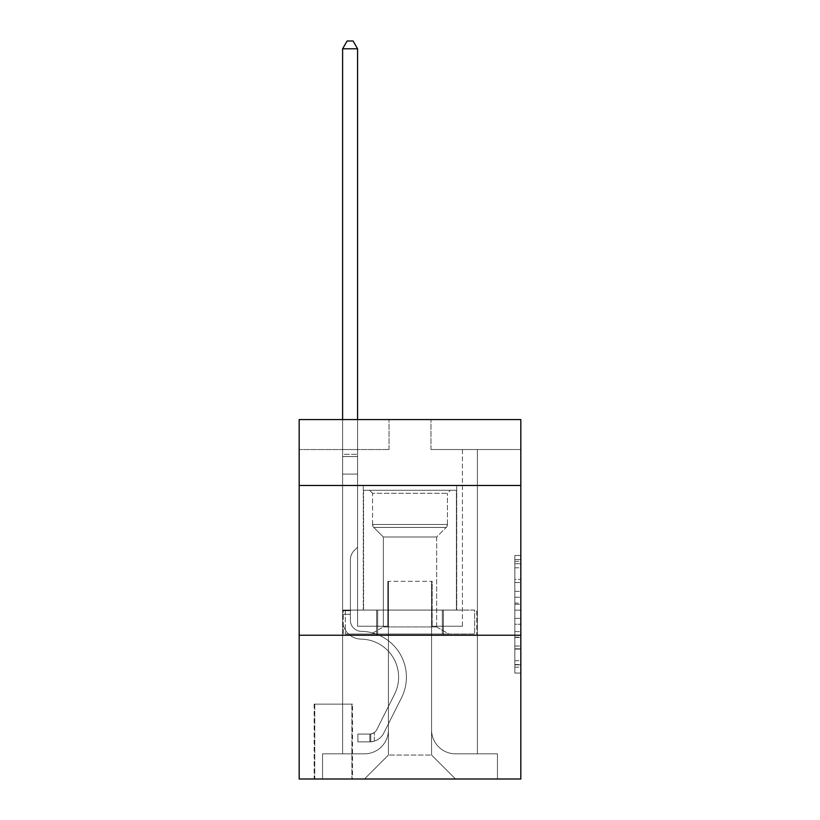 <?xml version="1.0" encoding="UTF-8"?>
<svg xmlns="http://www.w3.org/2000/svg" width="820" height="820" viewBox="0 0 820 820"><rect width="100%" height="100%" fill="white"/><g stroke="black" fill="none" stroke-linecap="round" stroke-linejoin="round"><path stroke-width="0.61" stroke-dasharray="4.1 3.07" d="M514.827 591.333L514.827 610.152L520.823 610.152L520.823 667.183L520.823 561.351L520.823 610.152L514.827 610.152L514.827 559.588L514.827 673.066L514.827 555.468L514.827 664.835L520.823 664.835L514.827 664.835L520.823 664.835L514.827 664.835L514.827 646.016L514.827 673.066L520.823 673.066L520.823 555.468L520.823 664.538L520.823 618.382L514.827 618.382L520.823 618.382L520.823 646.016L520.823 563.699L514.827 563.699L520.823 563.699L520.823 673.066L520.823 561.351L520.823 673.066L514.827 673.066L514.827 555.468L520.823 555.468L520.823 561.351L520.823 555.468L520.823 561.351L520.823 555.468L520.823 559.588L520.823 555.468L514.827 555.468L514.827 563.699L520.823 563.699L514.827 563.699L514.827 591.333L520.823 591.333M456.719 485.481L456.719 610.07L363.28 610.07L456.719 610.07L363.28 610.07L456.719 610.07L456.719 485.481L363.28 485.481L363.28 610.07L363.28 485.481L456.719 485.481M352.497 704.124L314.152 704.124L352.497 704.124L352.497 779L314.152 779L352.497 779M314.152 704.124L314.152 779M520.823 603.1L520.823 597.216L520.823 603.1L514.827 603.1L514.827 579.432L514.827 649.102L514.827 631.615L520.823 631.615L514.827 631.615L514.827 673.066L520.823 673.066L514.827 673.066L520.823 673.066L514.827 673.066L514.827 555.468L520.823 555.468L514.827 555.468L520.823 555.468L514.827 555.468L514.827 603.1L520.823 603.1M520.823 635.233L520.823 779L299.177 779L299.177 635.233L520.823 635.233L520.823 419.584L430.961 419.584L520.823 419.584L520.823 449.534L520.823 419.584L299.177 419.584L389.039 419.584L299.177 419.584L299.177 449.534L389.039 449.534L299.177 449.534L299.177 419.584L299.177 485.481L520.823 485.481L299.177 485.481L299.177 635.233L520.823 635.233L299.177 635.233M342.606 449.534L342.606 753.836L364.469 753.836A23.964 23.964 0 0 0 388.434 729.882L388.434 581.318L388.434 755.035L388.434 581.318L388.434 755.035L388.434 581.318L431.566 581.318L431.566 729.882A23.964 23.964 0 0 0 455.53 753.836L477.394 753.836L477.394 449.534L477.394 753.836L477.394 449.534L477.394 753.836L477.394 449.534L477.394 753.836L477.394 449.534L477.394 753.836L477.394 449.534L477.394 753.836L477.394 449.534L477.394 753.836L477.394 449.534L477.394 753.836L477.394 449.534L477.394 753.836L477.394 449.534L477.394 753.836L497.453 753.836L455.53 753.836L477.394 753.836L455.53 753.836L477.394 753.836L455.53 753.836L477.394 753.836L455.53 753.836L477.394 753.836L455.53 753.836L477.394 753.836L455.53 753.836L477.394 753.836L455.53 753.836L477.394 753.836L455.53 753.836L477.394 753.836L477.394 449.534L462.418 449.534L477.394 449.534L462.418 449.534L477.394 449.534L462.418 449.534L477.394 449.534L462.418 449.534L477.394 449.534L462.418 449.534L477.394 449.534L462.418 449.534L477.394 449.534L462.418 449.534L477.394 449.534L462.418 449.534L477.394 449.534L462.418 449.534L477.394 449.534L462.418 449.534L477.394 449.534L477.394 753.836L455.53 753.836A23.964 23.964 0 0 1 431.566 729.882A23.964 23.964 0 0 0 455.53 753.836A23.964 23.964 0 0 1 431.566 729.882A23.964 23.964 0 0 0 455.53 753.836A23.964 23.964 0 0 1 431.566 729.882A23.964 23.964 0 0 0 455.53 753.836A23.964 23.964 0 0 1 431.566 729.882A23.964 23.964 0 0 0 455.53 753.836A23.964 23.964 0 0 1 431.566 729.882A23.964 23.964 0 0 0 455.53 753.836A23.964 23.964 0 0 1 431.566 729.882A23.964 23.964 0 0 0 455.53 753.836A23.964 23.964 0 0 1 431.566 729.882A23.964 23.964 0 0 0 455.53 753.836A23.964 23.964 0 0 1 431.566 729.882A23.964 23.964 0 0 0 455.53 753.836A23.964 23.964 0 0 1 431.566 729.882L431.566 581.318L431.566 755.035L388.434 755.035L431.566 755.035L455.53 779L497.453 779L364.469 779L455.53 779L431.566 755.035L455.53 779L431.566 755.035L431.566 581.318L431.566 755.035L431.566 581.318L387.839 581.318L387.839 626.244L357.582 626.244L357.582 449.534L342.606 449.534L342.606 753.836L364.469 753.836A23.964 23.964 0 0 0 388.434 729.882L388.434 581.318L387.839 581.318L387.839 626.244L357.582 626.244L357.582 449.534L342.606 449.534L342.606 753.836L364.469 753.836L322.547 753.836L364.469 753.836L342.606 753.836L342.606 449.534L342.606 753.836L342.606 449.534L342.606 753.836L342.606 449.534L342.606 753.836L342.606 449.534L342.606 753.836L342.606 449.534L342.606 753.836L342.606 449.534L342.606 753.836L342.606 449.534L342.606 753.836L342.606 449.534L357.582 449.534L342.606 449.534L357.582 449.534L342.606 449.534L357.582 449.534L342.606 449.534L357.582 449.534L342.606 449.534L357.582 449.534L342.606 449.534L357.582 449.534L342.606 449.534L357.582 449.534L342.606 449.534L357.582 449.534L342.606 449.534L357.582 449.534L342.606 449.534L342.606 753.836L342.606 449.534M388.434 729.882L388.434 581.318L387.839 581.318L387.839 626.244L357.582 626.244L357.582 449.534L357.582 626.244L357.582 449.534L357.582 626.244L357.582 449.534L357.582 626.244L357.582 449.534L357.582 626.244L357.582 449.534L357.582 626.244L357.582 449.534L357.582 626.244L357.582 449.534L357.582 626.244L357.582 449.534L357.582 626.244L357.582 449.534L357.582 626.244L387.839 626.244L357.582 626.244L387.839 626.244L357.582 626.244L387.839 626.244L357.582 626.244L387.839 626.244L357.582 626.244L387.839 626.244L357.582 626.244L387.839 626.244L357.582 626.244L387.839 626.244L357.582 626.244L387.839 626.244L357.582 626.244L387.839 626.244L387.839 581.318L387.839 626.244L387.839 581.318L387.839 626.244L387.839 581.318L387.839 626.244L387.839 581.318L387.839 626.244L387.839 581.318L387.839 626.244L387.839 581.318L387.839 626.244L387.839 581.318L387.839 626.244L387.839 581.318L387.839 626.244L387.839 581.318L388.434 581.318L387.839 581.318L388.434 581.318L387.839 581.318L388.434 581.318L387.839 581.318L388.434 581.318L387.839 581.318L388.434 581.318L387.839 581.318L388.434 581.318L387.839 581.318L388.434 581.318L387.839 581.318L388.434 581.318L387.839 581.318L388.434 581.318L388.434 729.882A23.964 23.964 0 0 1 364.469 753.836A23.964 23.964 0 0 0 388.434 729.882A23.964 23.964 0 0 1 364.469 753.836A23.964 23.964 0 0 0 388.434 729.882A23.964 23.964 0 0 1 364.469 753.836A23.964 23.964 0 0 0 388.434 729.882A23.964 23.964 0 0 1 364.469 753.836A23.964 23.964 0 0 0 388.434 729.882A23.964 23.964 0 0 1 364.469 753.836A23.964 23.964 0 0 0 388.434 729.882A23.964 23.964 0 0 1 364.469 753.836A23.964 23.964 0 0 0 388.434 729.882A23.964 23.964 0 0 1 364.469 753.836A23.964 23.964 0 0 0 388.434 729.882A23.964 23.964 0 0 1 364.469 753.836A23.964 23.964 0 0 0 388.434 729.882M520.823 449.534L430.961 449.534L520.823 449.534M314.757 779L351.893 779L314.757 779L314.757 704.124L351.893 704.124L351.893 779L351.893 704.124L314.757 704.124L314.757 779M322.547 779L364.469 779L388.434 755.035L364.469 779L388.434 755.035L364.469 779L322.547 779L322.547 753.836L322.547 779M432.16 581.318L431.566 581.318L432.16 581.318L431.566 581.318L432.16 581.318L431.566 581.318L432.16 581.318L431.566 581.318L432.16 581.318L431.566 581.318L432.16 581.318L431.566 581.318L432.16 581.318L431.566 581.318L432.16 581.318L431.566 581.318L432.16 581.318L431.566 581.318L432.16 581.318L431.566 581.318L432.16 581.318L432.16 626.244L432.16 581.318M430.961 449.534L430.961 419.584L430.961 449.534M389.039 449.534L389.039 419.584L389.039 449.534M497.453 753.836L497.453 779L497.453 753.836M462.418 449.534L462.418 626.244L432.16 626.244L462.418 626.244L432.16 626.244L462.418 626.244L432.16 626.244L462.418 626.244L432.16 626.244L462.418 626.244L432.16 626.244L462.418 626.244L432.16 626.244L462.418 626.244L432.16 626.244L462.418 626.244L432.16 626.244L462.418 626.244L432.16 626.244L462.418 626.244L432.16 626.244L462.418 626.244L462.418 449.534M476.748 635.233L343.252 635.233L476.748 635.233L476.748 610.07L343.252 610.07L443.374 610.07L443.374 635.233L443.374 610.07L376.626 610.07L376.626 635.233L376.626 610.07L343.252 610.07L343.252 635.233L343.252 610.07L476.748 610.07L476.748 635.233M520.823 485.481L299.177 485.481M376.626 610.07L376.626 635.233L376.626 610.07M443.374 610.07L443.374 635.233L443.374 610.07M514.827 610.152L520.823 610.152L514.827 610.152M514.827 559.588L514.827 555.468L514.827 559.588L520.823 559.588L514.827 559.588M514.827 648.815L514.827 624.266L514.827 648.815L520.823 648.815L514.827 648.815M514.827 624.266L514.827 618.382L520.823 618.382L514.827 618.382L514.827 624.266L520.823 624.266L514.827 624.266M514.827 579.432L514.827 563.699L514.827 579.432L520.823 579.432L514.827 579.432M514.827 555.468L520.823 555.468L514.827 555.468L514.827 561.351L514.827 555.468L520.823 555.468M514.827 673.066L520.823 673.066L514.827 673.066L514.827 667.183L514.827 673.066M342.606 614.272L342.606 48.79L342.606 474.093L342.606 48.79L357.582 48.79L357.582 454.331L357.582 48.79L342.606 48.79L347.106 41L353.092 41L347.106 41L342.606 48.79L342.606 474.093L342.606 48.79L357.582 48.79L353.092 41L357.582 48.79L357.582 474.093L342.606 474.093L342.606 48.79L347.106 41L353.092 41L347.106 41L342.606 48.79L342.606 474.093L342.606 48.79L357.582 48.79L342.606 48.79L347.106 41L353.092 41L357.582 48.79L353.092 41L347.106 41L342.606 48.79L342.606 474.093L342.606 48.79L357.582 48.79L357.582 454.331L357.582 48.79L342.606 48.79L347.106 41L353.092 41L357.582 48.79L353.092 41L347.106 41L342.606 48.79L342.606 474.093L357.582 474.093L357.582 547.176L354.209 550.548A13.017 13.017 -9 0 0 350.396 559.752A13.017 13.017 171 0 1 354.209 550.548L357.582 547.176L357.582 454.331L357.582 474.093L342.606 474.093L342.606 620.268A18.87 18.87 -9 0 0 361.179 639.139A18.87 18.87 171 0 1 342.606 620.268L342.606 474.093L357.582 474.093L357.582 547.176L354.209 550.548A13.017 13.017 -32.7 0 0 350.396 559.752A13.017 13.017 147.3 0 1 354.209 550.548L357.582 547.176L357.582 48.79L357.582 474.093L342.606 474.093L342.606 620.268A18.87 18.87 -32.7 0 0 361.179 639.139A18.87 18.87 171 0 1 342.606 620.268L342.606 474.093L357.582 474.093L357.582 547.176L354.209 550.548A13.017 13.017 -32.7 0 0 350.396 559.752A13.017 13.017 147.3 0 1 354.209 550.548L357.582 547.176L357.582 48.79L342.606 48.79L357.582 48.79L353.092 41L357.582 48.79L357.582 474.093L342.606 474.093L342.606 620.268A18.87 18.87 -32.7 0 0 361.179 639.139A18.87 18.87 171 0 1 342.606 620.268L342.606 474.093L357.582 474.093L357.582 547.176L354.209 550.548A13.017 13.017 -32.7 0 0 350.396 559.752A13.017 13.017 147.3 0 1 354.209 550.548L357.582 547.176L357.582 48.79L342.606 48.79L347.106 41L353.092 41L347.106 41L342.606 48.79L342.606 454.331L342.606 48.79L357.582 48.79L353.092 41L357.582 48.79L357.582 474.093L342.606 474.093L342.606 620.268A18.87 18.87 -32.7 0 0 361.179 639.139A38.038 38.038 171 0 1 394.563 694.253A38.038 38.038 -9 0 0 361.179 639.139A18.87 18.87 147.3 0 1 342.606 620.268L342.606 474.093L357.582 474.093L357.582 547.176L354.209 550.548A13.017 13.017 -32.7 0 0 350.396 559.752A13.017 13.017 147.3 0 1 354.209 550.548L357.582 547.176L357.582 48.79L342.606 48.79L347.106 41L353.092 41L347.106 41L342.606 48.79L342.606 456.566L342.606 48.79L357.582 48.79L353.092 41L357.582 48.79L357.582 474.093L342.606 474.093L342.606 620.268A18.87 18.87 -32.7 0 0 361.179 639.139A18.87 18.87 147.3 0 1 342.606 620.268L342.606 474.093L357.582 474.093L357.582 547.176L354.209 550.548A13.017 13.017 -32.7 0 0 350.396 559.752A13.017 13.017 147.3 0 1 354.209 550.548L357.582 547.176L357.582 48.79L342.606 48.79L347.106 41L353.092 41L347.106 41L342.606 48.79L342.606 620.268A18.87 18.87 -32.7 0 0 361.179 639.139A18.87 18.87 147.3 0 1 342.606 620.268L342.606 474.093L357.582 474.093L357.582 547.176L354.209 550.548A13.017 13.017 -32.7 0 0 350.396 559.752A13.017 13.017 147.3 0 1 354.209 550.548L357.582 547.176L357.582 474.093L342.606 474.093L342.606 620.268A18.87 18.87 -32.7 0 0 361.179 639.139A38.038 38.038 147.3 0 1 394.563 694.253A38.038 38.038 -9 0 0 361.179 639.139A18.87 18.87 147.3 0 1 342.606 620.268L342.606 474.093L357.582 474.093L357.582 456.566L357.582 547.176L354.209 550.548A13.017 13.017 -32.7 0 0 350.396 559.752A13.017 13.017 147.3 0 1 354.209 550.548L357.582 547.176L357.582 474.093L342.606 474.093L342.606 620.268A18.87 18.87 -32.7 0 0 361.179 639.139A18.87 18.87 147.3 0 1 342.606 620.268L342.606 474.093L357.582 474.093L357.582 454.331L357.582 547.176L354.209 550.548A13.017 13.017 -32.7 0 0 350.396 559.752A13.017 13.017 147.3 0 1 354.209 550.548L357.582 547.176L357.582 474.093L342.606 474.093L342.606 620.268A18.87 18.87 -32.7 0 0 361.179 639.139A18.87 18.87 147.3 0 1 342.606 620.268L342.606 474.093L357.582 474.093L357.582 48.79L353.092 41L357.582 48.79L357.582 547.176L354.209 550.548A13.017 13.017 -32.7 0 0 350.396 559.752A13.017 13.017 147.3 0 1 354.209 550.548L357.582 547.176L357.582 474.093L342.606 474.093L342.606 620.268L342.606 614.272L350.396 614.272L350.396 610.674L342.606 610.674L350.396 610.674L350.396 620.268L350.396 559.752L350.396 620.268A11.08 11.08 -9 0 0 361.302 631.349A11.08 11.08 171 0 1 350.396 620.268L350.396 559.752L350.396 620.268L350.396 610.674L342.606 610.674L350.396 610.674L350.396 620.268A11.08 11.08 -32.7 0 0 361.302 631.349A11.08 11.08 171 0 1 350.396 620.268L350.396 559.752L350.396 620.268A11.08 11.08 -32.7 0 0 361.302 631.349A11.08 11.08 171 0 1 350.396 620.268L350.396 559.752L350.396 620.268L350.396 610.674L342.606 610.674L350.396 610.674L350.396 620.268A11.08 11.08 -32.7 0 0 361.302 631.349A45.828 45.828 171 0 1 401.523 697.758A45.828 45.828 -9 0 0 361.302 631.349A11.08 11.08 147.3 0 1 350.396 620.268L350.396 559.752L350.396 620.268A11.08 11.08 -32.7 0 0 361.302 631.349A11.08 11.08 147.3 0 1 350.396 620.268L350.396 559.752L350.396 620.268L350.396 610.674L342.606 610.674L350.396 610.674L350.396 620.268A11.08 11.08 -32.7 0 0 361.302 631.349A11.08 11.08 147.3 0 1 350.396 620.268L350.396 559.752L350.396 620.268A11.08 11.08 -32.7 0 0 361.302 631.349A45.828 45.828 147.3 0 1 401.523 697.758A45.828 45.828 -9 0 0 361.302 631.349A11.08 11.08 147.3 0 1 350.396 620.268L350.396 559.752L350.396 620.268L350.396 610.674L342.606 610.674L350.396 610.674L350.396 620.268A11.08 11.08 -32.7 0 0 361.302 631.349A11.08 11.08 147.3 0 1 350.396 620.268L350.396 559.752L350.396 620.268A11.08 11.08 -32.7 0 0 361.302 631.349A11.08 11.08 147.3 0 1 350.396 620.268L350.396 559.752L350.396 620.268L350.396 614.272L342.606 614.272M369.861 741.854A15.877 15.877 -9 0 0 383.75 733.111L401.523 697.758A45.828 45.828 -9 0 0 361.302 631.349A45.828 45.828 147.3 0 1 401.523 697.758L383.75 733.111L401.523 697.758A45.828 45.828 -32.7 0 0 361.302 631.349A11.08 11.08 147.3 0 1 350.396 620.268A11.08 11.08 -32.7 0 0 361.302 631.349A11.08 11.08 147.3 0 1 350.396 620.268A11.08 11.08 147.3 0 0 361.302 631.349A45.828 45.828 147.3 0 1 401.523 697.758A45.828 45.828 -32.7 0 0 361.302 631.349A11.08 11.08 147.3 0 1 350.396 620.268A11.08 11.08 147.3 0 0 361.302 631.349A11.08 11.08 147.3 0 1 350.396 620.268A11.08 11.08 147.3 0 0 361.302 631.349A45.828 45.828 147.3 0 1 401.523 697.758A45.828 45.828 -32.7 0 0 361.302 631.349A11.08 11.08 147.3 0 1 350.396 620.268A11.08 11.08 147.3 0 0 361.302 631.349A45.828 45.828 147.3 0 1 401.523 697.758L383.75 733.111L401.523 697.758A45.828 45.828 -32.7 0 0 361.302 631.349A11.08 11.08 147.3 0 1 350.396 620.268A11.08 11.08 147.3 0 0 361.302 631.349A11.08 11.08 147.3 0 1 350.396 620.268A11.08 11.08 147.3 0 0 361.302 631.349A45.828 45.828 147.3 0 1 401.523 697.758A45.828 45.828 -32.7 0 0 361.302 631.349A11.08 11.08 147.3 0 1 350.396 620.268A11.08 11.08 147.3 0 0 361.302 631.349A45.828 45.828 147.3 0 1 401.523 697.758A45.828 45.828 -32.7 0 0 361.302 631.349A11.08 11.08 147.3 0 1 350.396 620.268A11.08 11.08 147.3 0 0 361.302 631.349A11.08 11.08 147.3 0 1 350.396 620.268A11.08 11.08 147.3 0 0 361.302 631.349A45.828 45.828 147.3 0 1 401.523 697.758L383.75 733.111A15.877 15.877 171 0 1 374.361 741.116A15.877 15.877 -9 0 0 383.75 733.111L401.523 697.758A45.828 45.828 -32.7 0 0 361.302 631.349A11.08 11.08 147.3 0 1 350.396 620.268A11.08 11.08 147.3 0 0 361.302 631.349A45.828 45.828 147.3 0 1 401.523 697.758A45.828 45.828 -32.7 0 0 361.302 631.349A45.828 45.828 -32.7 0 1 401.523 697.758L383.75 733.111L401.523 697.758A45.828 45.828 -32.7 0 0 361.302 631.349A45.828 45.828 -32.7 0 1 401.523 697.758A45.828 45.828 -32.7 0 0 361.302 631.349A45.828 45.828 -32.7 0 1 401.523 697.758L383.75 733.111L401.523 697.758A45.828 45.828 -32.7 0 0 361.302 631.349A45.828 45.828 -32.7 0 1 401.523 697.758L383.75 733.111A15.877 15.877 147.3 0 1 374.361 741.116C369.738 742.1 369.738 742.1 374.361 741.116C369.738 742.1 369.738 742.1 374.361 741.116A15.877 15.877 -32.7 0 0 383.75 733.111L401.523 697.758A45.828 45.828 -32.7 0 0 361.302 631.349A45.828 45.828 -32.7 0 1 401.523 697.758A45.828 45.828 -32.7 0 0 361.302 631.349A45.828 45.828 -32.7 0 1 401.523 697.758L383.75 733.111L401.523 697.758A45.828 45.828 -32.7 0 0 361.302 631.349A45.828 45.828 -32.7 0 1 401.523 697.758L383.75 733.111L401.523 697.758A45.828 45.828 -32.7 0 0 361.302 631.349A45.828 45.828 -32.7 0 1 401.523 697.758A45.828 45.828 -32.7 0 0 361.302 631.349A45.828 45.828 -32.7 0 1 401.523 697.758L383.75 733.111A15.877 15.877 147.3 0 1 374.361 741.116C369.738 742.1 369.738 742.1 374.361 741.116C369.738 742.1 369.738 742.1 374.361 741.116A15.877 15.877 -32.7 0 0 383.75 733.111L401.523 697.758A45.828 45.828 -32.7 0 0 361.302 631.349A45.828 45.828 -32.7 0 1 401.523 697.758L383.75 733.111A15.877 15.877 147.3 0 1 374.361 741.116C369.738 742.1 369.738 742.1 374.361 741.116C369.738 742.1 369.738 742.1 374.361 741.116A15.877 15.877 -32.7 0 0 383.75 733.111L401.523 697.758L383.75 733.111A15.877 15.877 147.3 0 1 374.361 741.116C369.738 742.1 369.738 742.1 374.361 741.116C369.738 742.1 369.738 742.1 374.361 741.116A15.877 15.877 -32.7 0 0 383.75 733.111L401.523 697.758L383.75 733.111A15.877 15.877 147.3 0 1 374.361 741.116C369.738 742.1 369.738 742.1 374.361 741.116C369.738 742.1 369.738 742.1 374.361 741.116A15.877 15.877 -32.7 0 0 383.75 733.111L401.523 697.758L383.75 733.111A15.877 15.877 147.3 0 1 374.361 741.116C369.738 742.1 369.738 742.1 374.361 741.116C369.738 742.1 369.738 742.1 374.361 741.116A15.877 15.877 -32.7 0 0 383.75 733.111L401.523 697.758L383.75 733.111A15.877 15.877 147.3 0 1 374.361 741.116C369.738 742.1 369.738 742.1 374.361 741.116C369.738 742.1 369.738 742.1 374.361 741.116A15.877 15.877 -32.7 0 0 383.75 733.111L401.523 697.758L383.75 733.111A15.877 15.877 147.3 0 1 374.361 741.116C369.738 742.1 369.738 742.1 374.361 741.116C369.738 742.1 369.738 742.1 374.361 741.116A15.877 15.877 -32.7 0 0 383.75 733.111L401.523 697.758L383.75 733.111A15.877 15.877 147.3 0 1 374.361 741.116C369.738 742.1 369.738 742.1 374.361 741.116C369.738 742.1 369.738 742.1 374.361 741.116A15.877 15.877 -32.7 0 0 383.75 733.111A15.877 15.877 -9 0 1 369.861 741.854L369.861 734.064A8.087 8.087 -9 0 0 376.79 729.615L394.563 694.253A38.038 38.038 -9 0 0 361.179 639.139A38.038 38.038 147.3 0 1 394.563 694.253L376.79 729.615L394.563 694.253A38.038 38.038 -32.7 0 0 361.179 639.139A18.87 18.87 147.3 0 1 342.606 620.268A18.87 18.87 -32.7 0 0 361.179 639.139A18.87 18.87 147.3 0 1 342.606 620.268A18.87 18.87 147.3 0 0 361.179 639.139A38.038 38.038 147.3 0 1 394.563 694.253A38.038 38.038 -32.7 0 0 361.179 639.139A18.87 18.87 147.3 0 1 342.606 620.268A18.87 18.87 147.3 0 0 361.179 639.139A18.87 18.87 147.3 0 1 342.606 620.268A18.87 18.87 147.3 0 0 361.179 639.139A38.038 38.038 147.3 0 1 394.563 694.253A38.038 38.038 -32.7 0 0 361.179 639.139A18.87 18.87 147.3 0 1 342.606 620.268A18.87 18.87 147.3 0 0 361.179 639.139A38.038 38.038 147.3 0 1 394.563 694.253L376.79 729.615L394.563 694.253A38.038 38.038 -32.7 0 0 361.179 639.139A18.87 18.87 147.3 0 1 342.606 620.268A18.87 18.87 147.3 0 0 361.179 639.139A18.87 18.87 147.3 0 1 342.606 620.268A18.87 18.87 147.3 0 0 361.179 639.139A38.038 38.038 147.3 0 1 394.563 694.253A38.038 38.038 -32.7 0 0 361.179 639.139A18.87 18.87 147.3 0 1 342.606 620.268A18.87 18.87 147.3 0 0 361.179 639.139A38.038 38.038 147.3 0 1 394.563 694.253A38.038 38.038 -32.7 0 0 361.179 639.139A18.87 18.87 147.3 0 1 342.606 620.268A18.87 18.87 147.3 0 0 361.179 639.139A18.87 18.87 147.3 0 1 342.606 620.268A18.87 18.87 147.3 0 0 361.179 639.139A38.038 38.038 147.3 0 1 394.563 694.253L376.79 729.615A8.087 8.087 171 0 1 374.361 732.496C369.82 734.587 369.82 734.587 374.361 732.496C369.82 734.587 369.82 734.587 374.361 732.496A8.087 8.087 -9 0 0 376.79 729.615L394.563 694.253A38.038 38.038 -32.7 0 0 361.179 639.139A18.87 18.87 147.3 0 1 342.606 620.268A18.87 18.87 147.3 0 0 361.179 639.139A38.038 38.038 147.3 0 1 394.563 694.253A38.038 38.038 -32.7 0 0 361.179 639.139A38.038 38.038 -32.7 0 1 394.563 694.253L376.79 729.615L394.563 694.253A38.038 38.038 -32.7 0 0 361.179 639.139A38.038 38.038 -32.7 0 1 394.563 694.253A38.038 38.038 -32.7 0 0 361.179 639.139A38.038 38.038 -32.7 0 1 394.563 694.253L376.79 729.615L394.563 694.253A38.038 38.038 -32.7 0 0 361.179 639.139A38.038 38.038 -32.7 0 1 394.563 694.253L376.79 729.615A8.087 8.087 147.3 0 1 374.361 732.496C369.82 734.587 369.82 734.587 374.361 732.496C369.82 734.587 369.82 734.587 374.361 732.496A8.087 8.087 -32.7 0 0 376.79 729.615L394.563 694.253A38.038 38.038 -32.7 0 0 361.179 639.139A38.038 38.038 -32.7 0 1 394.563 694.253A38.038 38.038 -32.7 0 0 361.179 639.139A38.038 38.038 -32.7 0 1 394.563 694.253L376.79 729.615L394.563 694.253A38.038 38.038 -32.7 0 0 361.179 639.139A38.038 38.038 -32.7 0 1 394.563 694.253L376.79 729.615L394.563 694.253A38.038 38.038 -32.7 0 0 361.179 639.139A38.038 38.038 -32.7 0 1 394.563 694.253A38.038 38.038 -32.7 0 0 361.179 639.139A38.038 38.038 -32.7 0 1 394.563 694.253L376.79 729.615A8.087 8.087 147.3 0 1 374.361 732.496C369.82 734.587 369.82 734.587 374.361 732.496C369.82 734.587 369.82 734.587 374.361 732.496A8.087 8.087 -32.7 0 0 376.79 729.615L394.563 694.253A38.038 38.038 -32.7 0 0 361.179 639.139A38.038 38.038 -32.7 0 1 394.563 694.253L376.79 729.615A8.087 8.087 147.3 0 1 374.361 732.496C369.82 734.587 369.82 734.587 374.361 732.496C369.82 734.587 369.82 734.587 374.361 732.496A8.087 8.087 -32.7 0 0 376.79 729.615L394.563 694.253L376.79 729.615A8.087 8.087 147.3 0 1 374.361 732.496C369.82 734.587 369.82 734.587 374.361 732.496C369.82 734.587 369.82 734.587 374.361 732.496A8.087 8.087 -32.7 0 0 376.79 729.615L394.563 694.253L376.79 729.615A8.087 8.087 147.3 0 1 374.361 732.496C369.82 734.587 369.82 734.587 374.361 732.496C369.82 734.587 369.82 734.587 374.361 732.496A8.087 8.087 -32.7 0 0 376.79 729.615L394.563 694.253L376.79 729.615A8.087 8.087 147.3 0 1 374.361 732.496C369.82 734.587 369.82 734.587 374.361 732.496C369.82 734.587 369.82 734.587 374.361 732.496A8.087 8.087 -32.7 0 0 376.79 729.615L394.563 694.253L376.79 729.615A8.087 8.087 147.3 0 1 374.361 732.496C369.82 734.587 369.82 734.587 374.361 732.496C369.82 734.587 369.82 734.587 374.361 732.496A8.087 8.087 -32.7 0 0 376.79 729.615L394.563 694.253L376.79 729.615A8.087 8.087 147.3 0 1 374.361 732.496C369.82 734.587 369.82 734.587 374.361 732.496C369.82 734.587 369.82 734.587 374.361 732.496A8.087 8.087 -32.7 0 0 376.79 729.615L394.563 694.253L376.79 729.615A8.087 8.087 147.3 0 1 374.361 732.496C369.82 734.587 369.82 734.587 374.361 732.496C369.82 734.587 369.82 734.587 374.361 732.496A8.087 8.087 -32.7 0 0 376.79 729.615A8.087 8.087 -9 0 1 369.861 734.064L369.861 741.854L357.889 741.864L369.861 741.854A15.877 15.877 -32.7 0 0 383.75 733.111A15.877 15.877 -32.7 0 1 369.861 741.854L369.861 734.064L357.889 734.074L369.861 734.064A8.087 8.087 -32.7 0 0 376.79 729.615A8.087 8.087 -32.7 0 1 369.861 734.064L369.861 741.854L357.889 741.864L357.889 734.074L357.889 741.864L369.861 741.854A15.877 15.877 -32.7 0 0 383.75 733.111A15.877 15.877 -32.7 0 1 369.861 741.854L369.861 734.064L357.889 734.074L369.861 734.064A8.087 8.087 -32.7 0 0 376.79 729.615A8.087 8.087 -32.7 0 1 369.861 734.064L369.861 741.854L357.889 741.864L357.889 734.074L357.889 741.864L369.861 741.854A15.877 15.877 -32.7 0 0 383.75 733.111A15.877 15.877 -32.7 0 1 369.861 741.854L369.861 734.064L357.889 734.074L369.861 734.064A8.087 8.087 -32.7 0 0 376.79 729.615A8.087 8.087 -32.7 0 1 369.861 734.064L369.861 741.854L357.889 741.864L357.889 734.074L357.889 741.864L369.861 741.854A15.877 15.877 -32.7 0 0 383.75 733.111A15.877 15.877 -32.7 0 1 369.861 741.854L369.861 734.064L357.889 734.074L369.861 734.064A8.087 8.087 -32.7 0 0 376.79 729.615A8.087 8.087 -32.7 0 1 369.861 734.064L369.861 741.854L357.889 741.864L357.889 734.074L357.889 741.864L369.861 741.854A15.877 15.877 -32.7 0 0 383.75 733.111A15.877 15.877 -32.7 0 1 369.861 741.854L369.861 734.064L357.889 734.074L369.861 734.064A8.087 8.087 -32.7 0 0 376.79 729.615A8.087 8.087 -32.7 0 1 369.861 734.064L369.861 741.854L357.889 741.864L357.889 734.074L357.889 741.864L369.861 741.854A15.877 15.877 -32.7 0 0 383.75 733.111A15.877 15.877 -32.7 0 1 369.861 741.854L369.861 734.064L357.889 734.074L369.861 734.064A8.087 8.087 -32.7 0 0 376.79 729.615A8.087 8.087 -32.7 0 1 369.861 734.064L369.861 741.854L357.889 741.864L357.889 734.074L357.889 741.864L369.861 741.854A15.877 15.877 -32.7 0 0 383.75 733.111A15.877 15.877 -32.7 0 1 369.861 741.854L369.861 734.064L357.889 734.074L369.861 734.064A8.087 8.087 -32.7 0 0 376.79 729.615A8.087 8.087 -32.7 0 1 369.861 734.064L369.861 741.854L357.889 741.864L357.889 734.074L357.889 741.864L369.861 741.854A15.877 15.877 -32.7 0 0 383.75 733.111A15.877 15.877 -32.7 0 1 369.861 741.854L369.861 734.064L357.889 734.074L369.861 734.064A8.087 8.087 -32.7 0 0 376.79 729.615A8.087 8.087 -32.7 0 1 369.861 734.064L369.861 741.854L357.889 741.864L357.889 734.074L357.889 741.864L369.861 741.854A15.877 15.877 -32.7 0 0 383.75 733.111A15.877 15.877 -32.7 0 1 369.861 741.854L369.861 734.064L357.889 734.074L369.861 734.064A8.087 8.087 -32.7 0 0 376.79 729.615A8.087 8.087 -32.7 0 1 369.861 734.064L369.861 741.854L357.889 741.864L357.889 734.074L357.889 741.864L369.861 741.854M372.557 493.261L369.564 490.268L450.436 490.268L369.564 490.268L450.436 490.268L369.564 490.268L372.557 493.261L447.443 493.261L450.436 490.268L447.443 493.261L372.557 493.261L447.443 493.261L372.557 493.261L372.557 524.472L447.443 524.472L447.443 493.261L447.443 524.472L372.557 524.472L447.443 524.472L372.557 524.472L372.557 493.261M436.66 626.941L448.94 634.034L371.06 634.034L448.94 634.034L371.06 634.034L448.94 634.034L436.66 626.941L383.34 626.941L371.06 634.034L383.34 626.941L436.66 626.941L383.34 626.941L436.66 626.941L436.66 536.997L383.34 536.997L383.34 626.941L383.34 536.997L373.787 527.434A4.192 4.192 0 0 1 372.557 524.472L373.787 527.434L446.213 527.434A4.192 4.192 0 0 0 447.443 524.472L446.213 527.434L373.787 527.434L446.213 527.434L373.787 527.434L383.34 536.997L436.66 536.997L446.213 527.434L436.66 536.997L383.34 536.997L436.66 536.997L436.66 626.941M363.578 490.268L456.422 490.268L456.422 610.07L363.578 610.07L456.422 610.07L363.578 610.07L456.422 610.07L456.422 490.268L363.578 490.268L363.578 610.07L363.578 490.268L456.422 490.268L363.578 490.268M442.339 610.07L345.322 610.07L442.339 610.07L442.339 634.034L474.678 634.034L345.322 634.034L474.678 634.034L377.661 634.034L442.339 634.034L442.339 610.07L474.678 610.07L474.678 634.034L474.678 610.07L377.661 610.07L377.661 634.034L345.322 634.034L377.661 634.034L377.661 610.07L442.339 610.07L442.339 634.034L442.339 610.07M345.322 610.07L345.322 634.034L345.322 610.07L377.661 610.07L345.322 610.07M377.661 610.07L377.661 634.034L377.661 610.07M342.606 419.584L342.606 48.79L357.582 48.79L342.606 48.79L347.106 41L353.092 41L347.106 41L342.606 48.79L342.606 454.331L342.606 48.79L357.582 48.79L353.092 41L357.582 48.79L357.582 454.331L357.582 48.79L342.606 48.79L347.106 41L353.092 41L347.106 41L342.606 48.79L357.582 48.79L353.092 41L357.582 48.79L357.582 419.584M357.889 734.074L369.564 734.074L357.889 734.074L357.889 741.864L357.889 734.074M342.606 454.331L342.606 456.566L342.606 454.331L357.582 454.331L342.606 454.331M374.361 741.116C369.738 742.1 369.738 742.1 374.361 741.116C369.738 742.1 369.738 742.1 374.361 741.116L374.361 732.496L374.361 741.116M357.582 48.79L353.092 41L347.106 41L342.606 48.79M514.827 646.016L520.823 646.016L514.827 646.016M514.827 637.201L520.823 637.201M514.827 582.518L520.823 582.518L514.827 582.518M514.827 561.351L520.823 561.351M514.827 667.183L520.823 667.183M514.827 660.715L520.823 660.715M514.827 567.819L520.823 567.819M514.827 604.268L520.823 604.268L514.827 604.268M514.827 637.489L520.823 637.489L514.827 637.489M514.827 649.102L520.823 649.102L514.827 649.102M514.827 597.216L520.823 597.216L514.827 597.216M342.606 456.566L357.582 456.566L342.606 456.566M514.827 664.538L520.823 664.538M514.827 664.835L520.823 664.835M514.827 563.699L520.823 563.699M370.763 733.982L370.763 741.813L370.763 733.982"/><path stroke-width="1.23" d="M520.823 485.481L520.823 419.584L299.177 419.584L299.177 485.481L520.823 485.481L520.823 779L299.177 779L299.177 485.481M520.823 635.233L299.177 635.233M357.582 419.584L357.582 48.79L342.606 48.79L342.606 419.584M342.606 48.79L347.106 41L353.092 41L357.582 48.79"/></g></svg>
